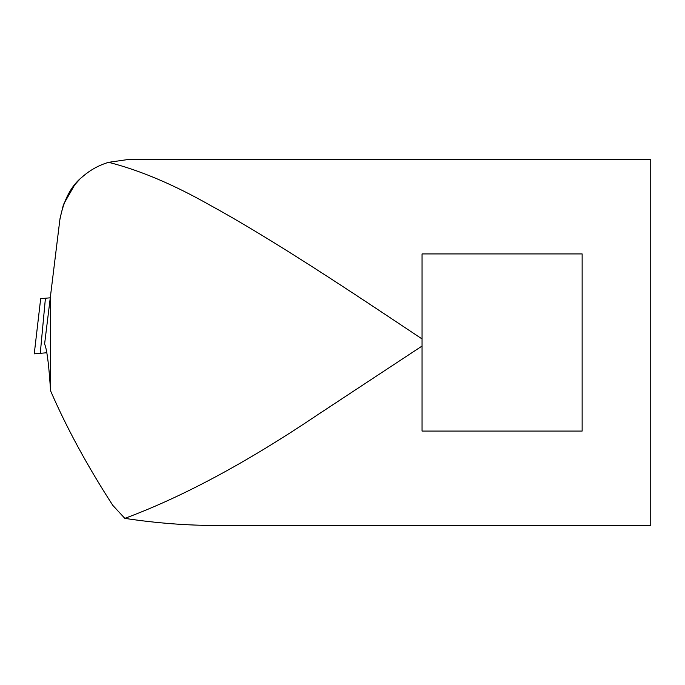 <?xml version="1.0" encoding="UTF-8"?>
<svg xmlns="http://www.w3.org/2000/svg" width="685" height="685" viewBox="0 0 685 685"><rect width="100%" height="100%" fill="white"/><g stroke="black" fill="none" stroke-linecap="round" stroke-linejoin="round"><path stroke-width="1.03" d="M40.826 353.272L34.25 353.845L40.68 298.651L45.424 298.232L40.269 353.323L46.837 352.749M50.27 297.812L45.424 298.232M98.426 166.215L96.825 167.012M94.402 168.304L92.415 169.46M88.374 172.106L86.541 173.451M79.1 179.975L74.99 184.53M74.622 184.976L63.679 204.139M63.303 205.157L60.023 218.481M50.579 295.312L50.579 390.835L50.005 382.692C48.489 361.62 46.691 348.725 44.602 344.007L59.852 219.791C63.602 200.003 71.146 185.661 82.483 176.764C90.095 170.06 98.803 165.248 108.607 162.319L127.949 159.536L650.75 159.536L650.75 525.463L218.258 525.463C187.724 525.566 156.582 523.194 124.824 518.365C182.433 497.002 246.326 462.726 316.513 415.53L422.054 346.045L422.054 431.07L582.139 431.07L582.139 253.929L422.054 253.929L422.054 346.045M108.607 162.319C139.723 170.205 173.468 184.462 209.841 205.089C273.101 239.647 352.826 292.812 422.054 338.955M50.579 390.835C66.573 427.748 87.312 465.928 112.802 505.367L124.824 518.365M34.25 353.845L40.68 298.651"/></g></svg>
